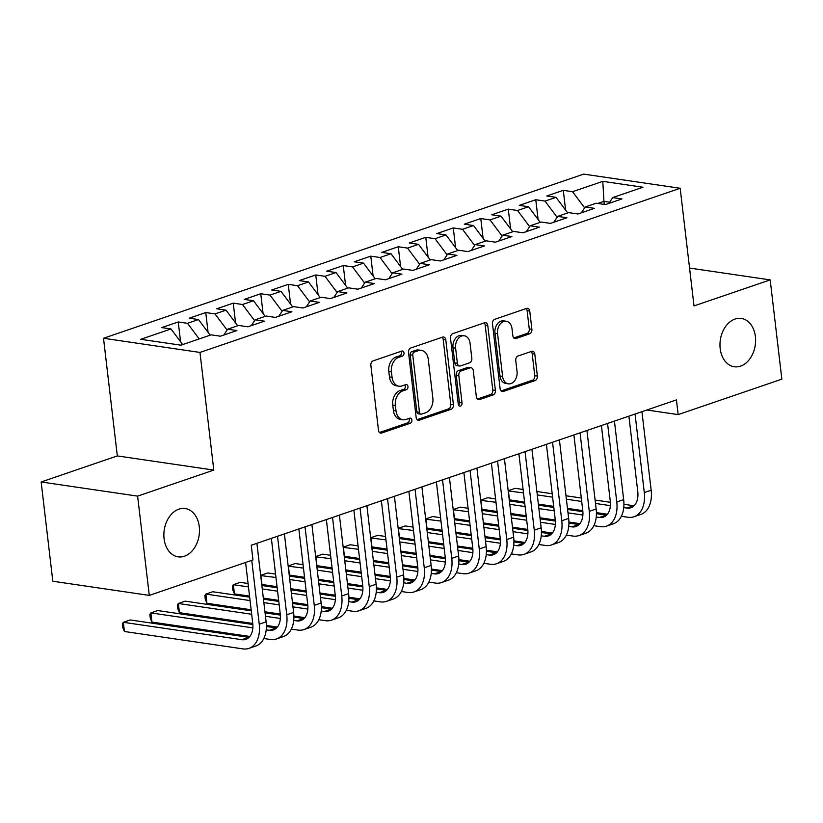 <?xml version="1.0" encoding="UTF-8"?>
<svg xmlns="http://www.w3.org/2000/svg" width="823" height="823" viewBox="0 0 823 823"><rect width="100%" height="100%" fill="white"/><g stroke="black" fill="none" stroke-linecap="round" stroke-linejoin="round"><path stroke-width="1.23" d="M404.011 352.944A2.623 1.893 98.3 0 0 402.509 350.989A2.623 1.893 98.3 0 0 401.83 351.061L373.148 360.865A3.745 2.706 98.3 0 0 370.864 365.391L378.498 430.357A3.745 2.706 98.3 0 0 380.658 433.135A3.745 2.706 98.3 0 0 381.625 433.042L410.307 423.238A2.623 1.893 98.3 0 0 411.901 420.069A2.623 1.893 98.3 0 0 410.389 418.115A2.623 1.893 98.3 0 0 409.71 418.187L405.996 419.452A11.985 8.662 98.3 0 1 402.9 419.761A11.985 8.662 98.3 0 1 396.007 410.862L395.369 405.441A11.985 8.662 98.3 0 1 402.653 390.946L406.367 389.67A2.623 1.893 98.3 0 0 407.961 386.501A2.623 1.893 98.3 0 0 406.449 384.557A2.623 1.893 98.3 0 0 405.77 384.619L402.056 385.894A11.985 8.662 98.3 0 1 398.96 386.193A11.985 8.662 98.3 0 1 392.067 377.294L391.429 371.883A11.985 8.662 98.3 0 1 398.713 357.377L402.416 356.112A2.623 1.893 98.3 0 0 404.011 352.944M398.96 386.193L396.357 385.812A11.985 8.662 98.3 0 1 389.454 376.913L388.816 371.502A11.985 8.662 98.3 0 1 396.1 356.997L399.813 355.731A2.623 1.893 98.3 0 0 401.408 352.553A2.623 1.893 98.3 0 0 400.986 351.349M379.454 432.507L407.704 422.857A2.623 1.893 98.3 0 0 409.288 419.679A2.623 1.893 98.3 0 0 408.866 418.475M402.9 419.761L400.297 419.38A11.985 8.662 98.3 0 1 393.394 410.471L392.766 405.06A11.985 8.662 98.3 0 1 400.04 390.565L403.754 389.289A2.623 1.893 98.3 0 0 405.348 386.121A2.623 1.893 98.3 0 0 404.926 384.907M720.187 348.613A24.412 17.653 98.3 0 0 734.25 366.749A24.412 17.653 98.3 0 0 755.391 336.576A24.412 17.653 98.3 0 0 741.338 318.439A24.412 17.653 98.3 0 0 720.187 348.613M164.075 538.705A24.412 17.653 98.3 0 0 178.138 556.842A24.412 17.653 98.3 0 0 199.279 526.669A24.412 17.653 98.3 0 0 185.226 508.542A24.412 17.653 98.3 0 0 164.075 538.705M529.601 333.84A3.745 2.706 98.3 0 0 531.884 329.313L529.745 311.084A3.745 2.706 98.3 0 0 527.584 308.306A3.745 2.706 98.3 0 0 526.617 308.399L494.757 319.293A3.745 2.706 98.3 0 0 492.483 323.82L500.117 388.785A3.745 2.706 98.3 0 0 502.277 391.563A3.745 2.706 98.3 0 0 503.244 391.47L535.094 380.576A3.745 2.706 98.3 0 0 537.368 376.049L534.785 354.034A3.745 2.706 98.3 0 0 532.625 351.256A3.745 2.706 98.3 0 0 531.658 351.349L518.027 356.009A3.745 2.706 98.3 0 0 515.754 360.536L517.039 371.461A10.02 7.242 98.3 0 1 508.357 383.837A10.02 7.242 98.3 0 1 502.596 376.389L497.565 333.624A10.02 7.242 98.3 0 1 506.248 321.248A10.02 7.242 98.3 0 1 512.009 328.686L512.852 335.815A3.745 2.706 98.3 0 0 515.003 338.603A3.745 2.706 98.3 0 0 515.97 338.5L529.601 333.84L526.998 333.459A3.745 2.706 98.3 0 0 529.271 328.933L527.131 310.703A3.745 2.706 98.3 0 0 526.175 308.553M676.434 399.896L251.241 545.248L252.97 559.949L149.282 595.399L137.616 496.125L213.805 470.077L199.979 352.429L680.179 188.272L694.005 305.93L770.184 279.892L781.85 379.156L678.162 414.607L676.434 399.896M445.778 339.786A3.745 2.706 98.3 0 0 443.628 337.008A3.745 2.706 98.3 0 0 442.661 337.101L410.8 347.995A3.745 2.706 98.3 0 0 408.527 352.522L416.16 417.487A3.745 2.706 98.3 0 0 418.31 420.265A3.745 2.706 98.3 0 0 419.288 420.172L451.138 409.278A3.745 2.706 98.3 0 0 453.411 404.751L445.778 339.786L443.175 339.405A3.745 2.706 98.3 0 0 442.218 337.255M452.784 333.644L484.634 322.75A3.745 2.706 98.3 0 1 485.601 322.657A3.745 2.706 98.3 0 1 487.761 325.435L495.395 390.4A3.745 2.706 98.3 0 1 493.121 394.927L479.48 399.587A3.745 2.706 98.3 0 1 478.513 399.69A3.745 2.706 98.3 0 1 476.363 396.902L473.266 370.556A3.745 2.706 98.3 0 0 471.106 367.778A3.745 2.706 98.3 0 0 470.139 367.871L461.096 370.967A3.745 2.706 98.3 0 0 458.823 375.494L462.042 402.92A2.623 1.893 98.3 0 1 459.779 406.161A2.623 1.893 98.3 0 1 458.267 404.216L450.51 338.171A3.745 2.706 98.3 0 1 452.784 333.644M199.979 352.429L103.513 338.263L583.713 174.116L680.179 188.272M180.566 341.74L178.241 321.958L161.74 327.595L170.999 328.953L140.743 339.302L180.895 345.187L211.151 334.848L220.41 336.206L236.911 330.568L227.652 329.21L238.66 325.445L247.908 326.803L264.409 321.165L255.161 319.808L266.158 316.042L275.417 317.4L291.918 311.763L282.659 310.405L293.657 306.64L302.915 307.997L319.417 302.36L310.158 301.002L321.165 297.247L330.424 298.605L346.925 292.957L337.667 291.599L348.664 287.844L357.923 289.202L374.424 283.554L365.165 282.196L376.173 278.441L385.421 279.799L401.933 274.162L392.674 272.794L403.671 269.039L412.93 270.397L429.431 264.759L420.172 263.401L431.18 259.636L440.428 260.994L456.93 255.356L447.681 253.998L458.678 250.233L467.937 251.591L484.438 245.954L475.18 244.596L486.177 240.83L495.436 242.188L511.937 236.551L502.688 235.193L513.686 231.428L522.944 232.786L539.446 227.148L530.187 225.79L541.184 222.035L550.443 223.393L566.944 217.745L557.685 216.387L568.693 212.632L577.952 213.99L594.453 208.342L585.194 206.984L596.191 203.23L605.45 204.588L621.951 198.95L612.693 197.582L608.835 203.425M178.241 321.958L187.5 323.316L198.508 319.55L210.194 335.177M208.075 332.338L205.75 312.555L189.249 318.192L198.508 319.55M205.75 312.555L215.009 313.913L226.006 310.158L237.703 325.774M235.573 322.935L233.248 303.152L216.747 308.79L226.006 310.158M233.248 303.152L242.507 304.51L253.505 300.755L265.201 316.371M263.082 313.532L260.757 293.749L244.256 299.397L253.505 300.755M260.757 293.749L270.006 295.107L281.013 291.352L292.71 306.969M290.581 304.129L288.256 284.346L271.755 289.994L281.013 291.352M288.256 284.346L297.514 285.704L308.512 281.95L320.209 297.566M318.089 294.727L315.765 274.954L299.263 280.592L308.512 281.95M315.765 274.954L325.013 276.312L336.021 272.547L347.718 288.163M345.588 285.324L343.263 265.551L326.762 271.189L336.021 272.547M343.263 265.551L352.522 266.909L363.519 263.144L375.216 278.771M373.086 275.931L370.772 256.148L354.26 261.786L363.519 263.144M370.772 256.148L380.02 257.506L391.028 253.741L402.714 269.368M400.595 266.529L398.27 246.746L381.769 252.383L391.028 253.741M398.27 246.746L407.529 248.104L418.526 244.338L430.223 259.965M428.094 257.126L425.769 237.343L409.268 242.98L418.526 244.338M425.769 237.343L435.028 238.701L446.025 234.946L457.722 250.562M455.603 247.723L453.278 227.94L436.776 233.578L446.025 234.946M453.278 227.94L462.536 229.298L473.534 225.543L485.231 241.16M483.101 238.32L480.776 218.537L464.275 224.185L473.534 225.543M480.776 218.537L490.035 219.895L501.032 216.14L512.729 231.757M510.61 228.917L508.285 209.135L491.784 214.782L501.032 216.14M508.285 209.135L517.533 210.493L528.541 206.738L540.238 222.354M538.108 219.515L535.783 199.732L519.282 205.38L528.541 206.738M535.783 199.732L545.042 201.1L556.039 197.335L567.736 212.951M565.607 210.112L563.292 190.339L546.791 195.977L556.039 197.335M563.292 190.339L572.541 191.697L602.796 181.348L642.948 187.243L612.693 197.582M585.194 206.984L581.336 212.828M604.308 204.423L603.948 201.347L597.776 203.456M572.541 191.697L584.628 207.838M602.796 181.348L603.948 201.347L609.658 202.191M557.685 216.387L553.828 222.231M545.042 201.1L557.13 217.241M530.187 225.79L526.329 231.633M517.533 210.493L529.621 226.644M502.688 235.193L498.831 241.036M490.035 219.895L502.123 236.047M475.18 244.596L471.322 250.439M462.536 229.298L474.624 245.449M447.681 253.998L443.823 259.842M435.028 238.701L447.115 254.842M420.172 263.401L416.315 269.234M407.529 248.104L419.617 264.245M392.674 272.794L388.816 278.637M380.02 257.506L392.108 273.648M365.165 282.196L361.307 288.04M352.522 266.909L364.61 283.05M337.667 291.599L333.809 297.442M325.013 276.312L337.101 292.453M310.158 301.002L306.31 306.845M297.514 285.704L309.602 301.856M282.659 310.405L278.802 316.248M270.006 295.107L282.094 311.259M255.161 319.808L251.303 325.651M242.507 304.51L254.595 320.661M227.652 329.21L223.794 335.054M215.009 313.913L227.097 330.054M187.5 323.316L199.197 338.932M646.857 410.008L678.162 414.607M770.184 279.892L689.551 268.051M213.805 470.077L117.329 455.921L41.15 481.969L137.616 496.125M41.15 481.969L52.816 581.233L149.282 595.399M117.329 455.921L103.513 338.263M170.999 328.953L182.696 344.58M417.117 419.637L448.535 408.897A3.745 2.706 98.3 0 0 450.809 404.36L443.175 339.405M414.37 352.028A2.623 1.893 98.3 0 0 412.776 355.197L419.473 412.22A2.623 1.893 98.3 0 0 420.985 414.164A2.623 1.893 98.3 0 0 421.654 414.103L425.573 412.765A11.985 8.662 98.3 0 0 432.857 398.26L428.279 359.281A11.985 8.662 98.3 0 0 421.376 350.382A11.985 8.662 98.3 0 0 418.279 350.691L414.37 352.028L411.757 351.647A2.623 1.893 98.3 0 0 410.163 354.816L412.776 355.197M420.985 414.164L418.372 413.784A2.623 1.893 98.3 0 1 416.86 411.839L410.163 354.816M421.376 350.382L418.773 350.001A11.985 8.662 98.3 0 0 415.677 350.31L418.279 350.691M411.757 351.647L415.677 350.31M477.309 399.062L490.508 394.546A3.745 2.706 98.3 0 0 492.782 390.02L485.159 325.054A3.745 2.706 98.3 0 0 484.202 322.904M471.106 367.778L468.503 367.397A3.745 2.706 98.3 0 0 467.536 367.49L458.493 370.587A3.745 2.706 98.3 0 0 456.22 375.113L459.44 402.54L462.042 402.92M458.576 405.245A2.623 1.893 98.3 0 0 459.44 402.54M470.056 343.222A10.02 7.242 98.3 0 0 464.285 335.784A10.02 7.242 98.3 0 0 455.613 348.16L457.382 363.221A3.745 2.706 98.3 0 0 459.532 366.009A3.745 2.706 98.3 0 0 460.51 365.916L469.552 362.82A3.745 2.706 98.3 0 0 471.826 358.293L470.056 343.222M464.285 335.784L461.682 335.393A10.02 7.242 98.3 0 0 453 347.779L455.613 348.16M459.532 366.009L456.93 365.628A3.745 2.706 98.3 0 1 454.769 362.84L453 347.779M513.799 337.975L526.998 333.459M506.248 321.248L503.635 320.867A10.02 7.242 98.3 0 0 494.962 333.243L497.565 333.624M508.357 383.837L505.754 383.456A10.02 7.242 98.3 0 1 499.983 376.008L494.962 333.243M501.073 390.935L532.491 380.195A3.745 2.706 98.3 0 0 534.765 375.669L532.183 353.653A3.745 2.706 98.3 0 0 531.226 351.493M249.019 637.383A19.073 12.345 71.1 0 1 248.721 637.341L130.219 619.945L123.347 622.301L124.427 631.488L242.929 648.884A28.61 18.528 -108.9 0 0 248.937 648.38A28.61 18.528 -108.9 0 0 259.245 624.173L251.745 560.37M248.937 648.38L255.819 646.024A28.61 18.528 -108.9 0 0 266.117 621.828L256.899 543.314M245.593 562.469L252.723 623.217A19.073 12.345 71.1 0 1 245.861 639.358A19.073 12.345 71.1 0 1 241.849 639.687L123.347 622.301L122.349 623.855L122.781 627.527L124.427 631.488M263.813 638.514L270.428 639.481A28.61 18.528 -108.9 0 0 276.446 638.977A28.61 18.528 -108.9 0 0 286.743 614.771L277.526 536.257M276.446 638.977L283.318 636.621A28.61 18.528 -108.9 0 0 293.626 612.425L284.398 533.911M271.364 538.365L280.231 613.824A19.073 12.345 71.1 0 1 273.359 629.955A19.073 12.345 71.1 0 1 269.347 630.295L266.21 629.832M276.528 627.98A19.073 12.345 71.1 0 1 276.23 627.939L266.385 626.498M252.846 624.503L157.728 610.553L150.846 612.898L151.926 622.085L249.853 636.457M252.846 627.867L150.846 612.898L149.848 614.452L150.28 618.135L151.926 622.085M291.321 629.111L297.936 630.079A28.61 18.528 -108.9 0 0 303.944 629.574A28.61 18.528 -108.9 0 0 314.252 605.378L305.024 526.854M303.944 629.574L310.827 627.219A28.61 18.528 -108.9 0 0 321.124 603.022L311.896 524.508M298.862 528.963L307.73 604.421A19.073 12.345 71.1 0 1 300.858 620.552A19.073 12.345 71.1 0 1 296.856 620.892L293.708 620.429M304.026 618.577A19.073 12.345 71.1 0 1 303.728 618.536L293.883 617.096M280.345 615.11L265.068 612.868M251.272 610.841L185.226 601.15L178.354 603.496L179.435 612.693L252.754 623.453M280.345 618.464L265.469 616.283M251.673 614.256L178.354 603.496L177.346 605.049L177.778 608.732L179.435 612.693M266.374 625.449L277.351 627.064M318.82 619.709L325.435 620.676A28.61 18.528 -108.9 0 0 331.453 620.172A28.61 18.528 -108.9 0 0 341.751 595.975L332.533 517.461M331.453 620.172L338.325 617.826A28.61 18.528 -108.9 0 0 348.623 593.62L339.405 515.105M326.371 519.56L335.239 595.019A19.073 12.345 71.1 0 1 328.367 611.15A19.073 12.345 71.1 0 1 324.355 611.489L321.207 611.026M331.535 609.174A19.073 12.345 71.1 0 1 331.237 609.133L321.392 607.693M307.853 605.707L292.566 603.465M278.771 601.438L263.463 599.185M249.667 597.169L212.735 591.747L205.853 594.093L206.933 603.29L251.149 609.771M307.853 609.061L292.967 606.88M279.172 604.854L263.864 602.611M250.069 600.584L205.853 594.093L204.855 595.646L205.287 599.329L206.933 603.29M264.944 611.798L280.252 614.051M293.883 616.046L304.86 617.662M346.329 610.306L352.944 611.273A28.61 18.528 -108.9 0 0 358.951 610.769A28.61 18.528 -108.9 0 0 369.26 586.573L360.032 508.058M358.951 610.769L365.834 608.423A28.61 18.528 -108.9 0 0 376.132 584.217L366.904 505.703M353.869 510.157L362.737 585.616A19.073 12.345 71.1 0 1 355.865 601.747A19.073 12.345 71.1 0 1 351.863 602.086L348.715 601.623M359.034 599.772A19.073 12.345 71.1 0 1 358.735 599.73L348.89 598.29M335.352 596.305L320.075 594.062M306.279 592.035L290.961 589.793M277.166 587.766L261.858 585.513M248.062 583.486L240.234 582.345L233.362 584.69L234.442 593.887L249.544 596.099M335.352 599.658L320.476 597.477M306.681 595.451L291.363 593.208M277.567 591.181L262.259 588.939M248.464 586.912L233.362 584.69L232.353 586.254L232.786 589.926L234.442 593.887M263.339 598.126L278.647 600.379M292.443 602.395L307.761 604.648M321.382 606.644L332.358 608.259M373.827 600.903L380.442 601.88A28.61 18.528 -108.9 0 0 386.46 601.366A28.61 18.528 -108.9 0 0 396.758 577.17L387.53 498.656M386.46 601.366L393.332 599.021A28.61 18.528 -108.9 0 0 403.63 574.824L394.412 496.3M381.378 500.754L390.236 576.213A19.073 12.345 71.1 0 1 383.374 592.344A19.073 12.345 71.1 0 1 379.362 592.683L376.214 592.221M386.532 590.369A19.073 12.345 71.1 0 1 386.234 590.338L376.399 588.887M362.861 586.902L347.573 584.659M333.778 582.633L318.47 580.39M304.675 578.363L289.357 576.11M275.561 574.094L267.742 572.942L260.86 575.287L261.94 584.484L277.042 586.696M362.85 590.266L347.975 588.075M334.179 586.048L318.871 583.805M305.076 581.779L289.758 579.536M275.962 577.509L260.685 575.565M290.838 588.723L306.156 590.976M319.952 592.992L335.259 595.245M348.88 597.241L359.867 598.856M261.652 583.785L261.94 584.484M401.326 591.5L407.941 592.478A28.61 18.528 -108.9 0 0 413.959 591.963A28.61 18.528 -108.9 0 0 424.257 567.767L415.039 489.253M413.959 591.963L420.831 589.618A28.61 18.528 -108.9 0 0 431.139 565.422L421.911 486.897M408.877 491.362L417.745 566.81A19.073 12.345 71.1 0 1 410.872 582.941A19.073 12.345 71.1 0 1 406.871 583.281L403.723 582.818M414.041 580.966A19.073 12.345 71.1 0 1 413.743 580.935L403.898 579.485M390.359 577.499L375.082 575.256M361.287 573.23L345.969 570.987M332.173 568.96L316.855 566.718M303.059 564.691L295.241 563.539L288.369 565.895L289.449 575.082L304.541 577.304M390.359 580.863L375.483 578.672M361.688 576.656L346.37 574.403M332.574 572.376L317.256 570.133M303.461 568.107L288.184 566.162M318.336 579.32L333.654 581.573M347.45 583.6L362.758 585.842M376.389 587.838L387.366 589.453M289.151 574.382L289.449 575.082M428.834 582.098L435.449 583.075A28.61 18.528 -108.9 0 0 441.467 582.571A28.61 18.528 -108.9 0 0 451.765 558.364L442.537 479.85M441.467 582.571L448.34 580.215A28.61 18.528 -108.9 0 0 458.637 556.019L449.42 477.505M436.385 481.959L445.243 557.408A19.073 12.345 71.1 0 1 438.381 573.538A19.073 12.345 71.1 0 1 434.369 573.878L431.221 573.415M441.54 571.574A19.073 12.345 71.1 0 1 441.241 571.532L431.406 570.082M417.858 568.096L402.581 565.854M388.785 563.827L373.467 561.584M359.672 559.558L344.364 557.315M330.568 555.288L322.739 554.136L315.867 556.492L316.948 565.679L332.05 567.901M417.858 571.46L402.982 569.269M389.186 567.253L373.868 565M360.073 562.973L344.765 560.73M330.969 558.704L315.693 556.77M345.845 569.917L361.153 572.17M374.949 574.197L390.267 576.439M403.887 578.446L414.874 580.05M316.66 564.979L316.948 565.679M456.333 572.695L462.948 573.672A28.61 18.528 -108.9 0 0 468.966 573.168A28.61 18.528 -108.9 0 0 479.264 548.962L470.046 470.447M468.966 573.168L475.838 570.812A28.61 18.528 -108.9 0 0 486.146 546.616L476.918 468.102M463.884 472.556L472.752 548.005A19.073 12.345 71.1 0 1 465.88 564.146A19.073 12.345 71.1 0 1 461.868 564.475L458.73 564.012M469.048 562.171A19.073 12.345 71.1 0 1 468.75 562.13L458.905 560.689M445.366 558.694L430.079 556.451M416.284 554.435L400.976 552.182M387.18 550.155L371.862 547.912M358.067 545.886L350.248 544.733L343.376 547.089L344.446 556.276L359.548 558.498M445.366 562.058L430.48 559.877M416.685 557.85L401.377 555.597M387.582 553.581L372.263 551.328M358.468 549.301L343.191 547.367M373.344 560.525L388.662 562.767M402.457 564.794L417.765 567.037M431.396 569.043L442.373 570.648M344.158 555.576L344.446 556.276M483.842 563.302L490.457 564.269A28.61 18.528 -108.9 0 0 496.464 563.765A28.61 18.528 -108.9 0 0 506.773 539.559L497.545 461.045M496.464 563.765L503.347 561.409A28.61 18.528 -108.9 0 0 513.645 537.213L504.427 458.699M491.393 463.154L500.25 538.602A19.073 12.345 71.1 0 1 493.389 554.743A19.073 12.345 71.1 0 1 489.376 555.072L486.228 554.62M496.547 552.768A19.073 12.345 71.1 0 1 496.248 552.727L486.414 551.287M472.865 549.291L457.588 547.048M443.792 545.032L428.474 542.779M414.679 540.752L399.371 538.509M385.576 536.483L377.747 535.341L370.875 537.686L371.955 546.873L387.057 549.095M472.865 552.655L457.989 550.474M444.194 548.447L428.876 546.194M415.08 544.178L399.772 541.925M385.977 539.898L370.7 537.964M400.852 551.122L416.16 553.365M429.956 555.391L445.274 557.634M458.895 559.64L469.871 561.245M371.657 546.174L371.955 546.873M511.34 553.9L517.955 554.867A28.61 18.528 -108.9 0 0 523.973 554.363A28.61 18.528 -108.9 0 0 534.271 530.166L525.053 451.642M523.973 554.363L530.845 552.007A28.61 18.528 -108.9 0 0 541.153 527.81L531.925 449.296M518.891 453.751L527.759 529.21A19.073 12.345 71.1 0 1 520.887 545.34A19.073 12.345 71.1 0 1 516.875 545.68L513.727 545.217M524.056 543.365A19.073 12.345 71.1 0 1 523.757 543.324L513.912 541.884M500.374 539.898L485.086 537.656M471.291 535.629L455.983 533.376M442.188 531.349L426.87 529.107M413.074 527.08L405.255 525.938L398.373 528.284L399.453 537.481L414.555 539.693M500.374 543.252L485.488 541.071M471.692 539.044L456.384 536.802M442.589 534.775L427.271 532.522M413.475 530.506L398.198 528.561M428.351 541.719L443.669 543.962M457.465 545.988L472.772 548.241M486.403 550.237L497.38 551.852M399.165 536.771L399.453 537.481M538.849 544.497L545.464 545.464A28.61 18.528 -108.9 0 0 551.472 544.96A28.61 18.528 -108.9 0 0 561.78 520.764L552.552 442.249M551.472 544.96L558.354 542.614A28.61 18.528 -108.9 0 0 568.652 518.408L559.424 439.894M546.39 444.348L555.258 519.807A19.073 12.345 71.1 0 1 548.385 535.938A19.073 12.345 71.1 0 1 544.384 536.277L541.236 535.814M551.554 533.962A19.073 12.345 71.1 0 1 551.256 533.921L541.411 532.481M527.872 530.496L512.595 528.253M498.8 526.226L483.482 523.973M469.686 521.957L454.378 519.704M440.583 517.677L432.754 516.535L425.882 518.881L426.962 528.078L442.064 530.29M527.872 533.849L512.996 531.668M499.201 529.642L483.883 527.399M470.087 525.372L454.78 523.119M440.984 521.103L425.707 519.159M455.86 532.316L471.168 534.559M484.963 536.586L500.281 538.839M513.902 540.834L524.879 542.45M426.664 527.378L426.962 528.078M566.347 535.094L572.962 536.061A28.61 18.528 -108.9 0 0 578.981 535.557A28.61 18.528 -108.9 0 0 589.278 511.361L580.05 432.847M578.981 535.557L585.853 533.211A28.61 18.528 -108.9 0 0 596.15 509.005L586.933 430.491M573.898 434.945L582.756 510.404A19.073 12.345 71.1 0 1 575.894 526.535A19.073 12.345 71.1 0 1 571.882 526.874L568.734 526.411M579.063 524.56A19.073 12.345 71.1 0 1 578.764 524.518L568.919 523.078M555.381 521.093L540.094 518.85M526.298 516.823L510.99 514.581M497.195 512.554L481.877 510.301M468.081 508.275L460.263 507.133L453.38 509.478L454.461 518.675L469.563 520.887M555.371 524.446L540.495 522.266M526.699 520.239L511.392 517.996M497.596 515.97L482.278 513.727M468.482 511.7L453.206 509.756M483.358 522.914L498.676 525.167M512.472 527.183L527.78 529.436M541.4 531.432L552.387 533.047M454.173 517.976L454.461 518.675M593.846 525.691L600.471 526.658A28.61 18.528 -108.9 0 0 606.479 526.154A28.61 18.528 -108.9 0 0 616.777 501.958L607.559 423.444M606.479 526.154L613.361 523.809A28.61 18.528 -108.9 0 0 623.659 499.602L614.431 421.088M601.397 425.542L610.265 501.001A19.073 12.345 71.1 0 1 603.393 517.132A19.073 12.345 71.1 0 1 599.391 517.472L596.243 517.009M606.561 515.157A19.073 12.345 71.1 0 1 606.263 515.126L596.418 513.675M582.879 511.69L567.603 509.447M553.807 507.421L538.489 505.178M524.693 503.151L509.375 500.898M495.58 498.882L487.761 497.73L480.889 500.075L481.969 509.272L497.061 511.484M582.879 515.044L568.004 512.863M554.208 510.836L538.89 508.593M525.095 506.567L509.776 504.324M495.991 502.297L480.704 500.353M510.857 513.511L526.175 515.764M539.97 517.78L555.288 520.033M568.909 522.029L579.886 523.644M481.671 508.573L481.969 509.272M621.355 516.288L627.97 517.266A28.61 18.528 -108.9 0 0 633.988 516.751A28.61 18.528 -108.9 0 0 644.286 492.555L635.058 414.041M633.988 516.751L640.86 514.406A28.61 18.528 -108.9 0 0 651.158 490.21L641.94 411.685M628.906 416.15L637.763 491.598A19.073 12.345 71.1 0 1 630.902 507.729A19.073 12.345 71.1 0 1 626.889 508.069L623.741 507.606M634.06 505.754A19.073 12.345 71.1 0 1 633.761 505.723L623.927 504.273M610.388 502.287L595.101 500.045M581.305 498.018L565.987 495.775M552.192 493.749L536.884 491.506M523.089 489.479L515.26 488.327L508.388 490.683L509.468 499.87L524.57 502.081M610.378 505.651L595.502 503.46M581.707 501.444L566.399 499.191M552.603 497.164L537.285 494.921M523.49 492.895L508.213 490.95M538.365 504.108L553.673 506.361M567.469 508.388L582.787 510.63M596.408 512.626L607.395 514.241M509.18 499.17L509.468 499.87M396.1 356.997L398.713 357.377M388.816 371.502L391.429 371.883M389.454 376.913L392.067 377.294M403.754 389.289L406.367 389.67M400.04 390.565L402.653 390.946M392.766 405.06L395.369 405.441M393.394 410.471L396.007 410.862M407.704 422.857L410.307 423.238M379.753 432.764L381.625 433.042M399.813 355.731L402.416 356.112M450.809 404.36L453.411 404.751M448.535 408.897L451.138 409.278M417.415 419.895L419.288 420.172M416.86 411.839L419.473 412.22M485.159 325.054L487.761 325.435M492.782 390.02L495.395 390.4M490.508 394.546L493.121 394.927M477.618 399.32L479.48 399.587M467.536 367.49L470.139 367.871M458.493 370.587L461.096 370.967M456.22 375.113L458.823 375.494M454.769 362.84L457.382 363.221M514.108 338.232L515.97 338.5M499.983 376.008L502.596 376.389M532.183 353.653L534.785 354.034M534.765 375.669L537.368 376.049M532.491 380.195L535.094 380.576M501.372 391.192L503.244 391.47M527.131 310.703L529.745 311.084M529.271 328.933L531.884 329.313M259.245 624.173L266.117 621.828M241.849 639.687L248.721 637.341M286.743 614.771L293.626 612.425M269.347 630.295L276.23 627.939M314.252 605.378L321.124 603.022M296.856 620.892L303.728 618.536M341.751 595.975L348.623 593.62M324.355 611.489L331.237 609.133M369.26 586.573L376.132 584.217M351.863 602.086L358.735 599.73M396.758 577.17L403.63 574.824M379.362 592.683L386.234 590.338M424.257 567.767L431.139 565.422M406.871 583.281L413.743 580.935M451.765 558.364L458.637 556.019M434.369 573.878L441.241 571.532M479.264 548.962L486.146 546.616M461.868 564.475L468.75 562.13M506.773 539.559L513.645 537.213M489.376 555.072L496.248 552.727M534.271 530.166L541.153 527.81M516.875 545.68L523.757 543.324M561.78 520.764L568.652 518.408M544.384 536.277L551.256 533.921M589.278 511.361L596.15 509.005M571.882 526.874L578.764 524.518M616.777 501.958L623.659 499.602M599.391 517.472L606.263 515.126M644.286 492.555L651.158 490.21M626.889 508.069L633.761 505.723"/></g></svg>
